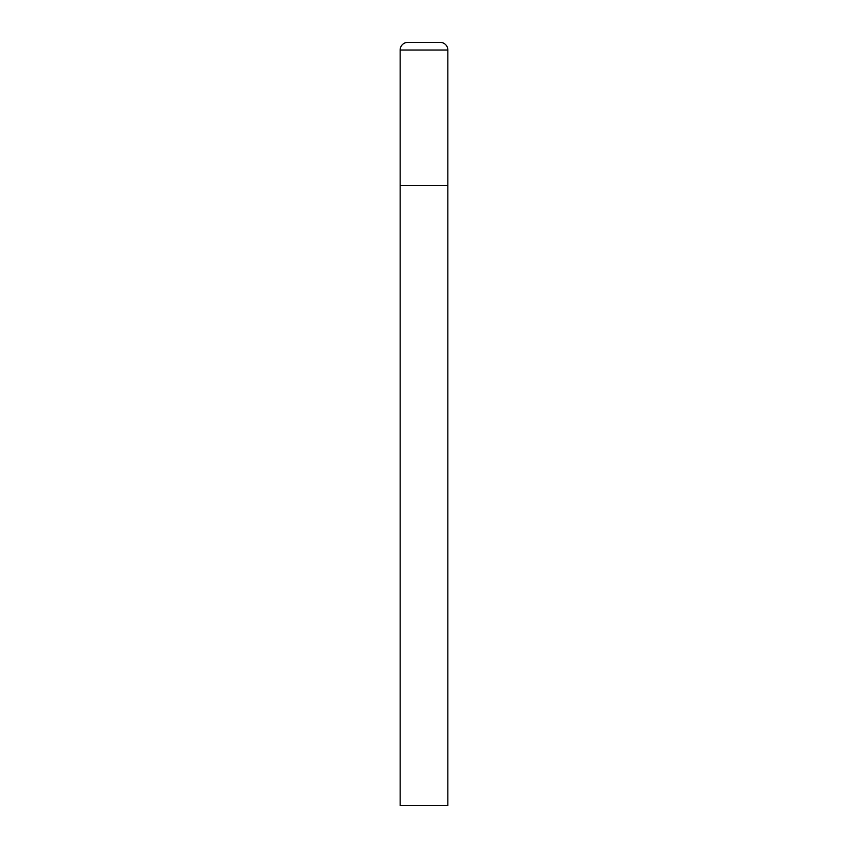 <?xml version="1.0" encoding="UTF-8"?>
<svg xmlns="http://www.w3.org/2000/svg" width="848" height="848" viewBox="0 0 848 848"><rect width="100%" height="100%" fill="white"/><g stroke="black" fill="none" stroke-linecap="round" stroke-linejoin="round"><path stroke-width="1.27" d="M407.782 42.4A7.632 7.632 0 0 0 400.15 50.032L400.15 805.6L447.85 805.6L447.85 185.5L400.15 185.5L447.85 185.5L447.85 50.032A7.632 7.632 0 0 0 440.218 42.4L407.782 42.4L440.218 42.4M400.15 50.032L447.85 50.032"/></g></svg>
